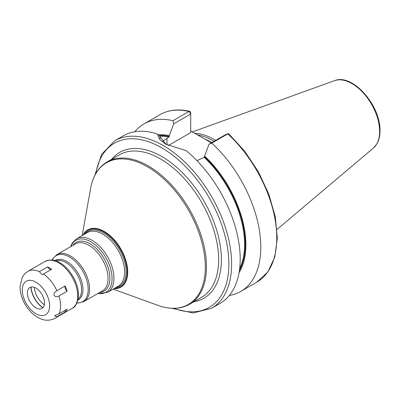 <?xml version="1.0" encoding="UTF-8"?>
<svg xmlns="http://www.w3.org/2000/svg" width="400" height="400" viewBox="0 0 400 400"><rect width="100%" height="100%" fill="white"/><g stroke="black" fill="none" stroke-linecap="round" stroke-linejoin="round"><path stroke-width="0.6" d="M215.72 140.345A67.41 38.92 -120 0 0 194.57 133.265M214.045 141.31A66.91 38.63 -120 0 0 197.41 134.9M190.71 131.035L211.37 142.855M239.07 272.645A83.35 48.125 -120 0 0 204.59 156.065L209.05 144.2L211.81 143.115A96.735 55.85 -120 0 1 240.765 291.42A96.735 55.85 -120 0 1 229.35 295.445M196.98 160.655L204.25 157.415L204.59 156.065M159.33 135.53A82.485 47.625 60 0 1 169.28 136.415L169.28 135.675A83.35 48.125 -120 0 0 158.39 134.78M172.985 120.7L188.955 111.48A96.735 55.85 60 0 0 160 114.65L144.03 123.87A96.735 55.85 -120 0 1 172.985 120.7L173.735 123.81L169.28 135.675M144.03 123.87A96.735 55.85 -120 0 0 134.84 131.745M228.165 133.72L226.025 134.4L227.78 133.895A96.735 55.85 60 0 1 256.735 282.2L267.835 271.995L274.82 256.945L277.33 238.115L275.28 216.725L268.835 194.135L258.43 171.825L244.755 151.245L228.7 133.765A1.935 0.755 132.6 0 0 228.165 133.72A1.935 0.755 132.6 0 0 227.78 133.895L211.81 143.115M114.845 140.72A96.735 55.85 -120 0 1 189.385 166.64A96.735 55.85 -120 0 1 231.615 263.99A96.735 55.85 60 0 1 211.58 308.27L220.155 303.32A96.735 55.85 -120 0 0 240.19 259.035A96.735 55.85 -120 0 0 186.115 150.58L165.605 144.13L159.425 139.235L157.465 134.04A96.735 55.85 -120 0 0 123.42 135.77L114.845 140.72L101.54 154.36L94.9 175.225M169.28 136.415L168.935 137.025L162.345 141.535M166.315 144.53L159.66 136.3L159.685 135.815L157.465 134.04M160.215 138.675L159.685 135.815M173.735 123.81L190.71 114.01L190.71 132.615L168.3 145.555M188.955 111.48A1.935 1.39 -76.7 0 1 189.785 111.335A1.935 1.39 -76.7 0 1 190.71 112.43L190.71 114.01L188.955 111.48M226.025 134.4L209.05 144.2M34.295 287.325A15.48 8.94 -120 0 0 44.34 304.725M58.945 295.97L67.155 291.23A27.095 15.64 -120 0 0 65.11 285.96L56.9 290.7C54.615 291.75 53.695 293.39 54.135 295.63C55.7 296.91 57.3 297.025 58.945 295.97A27.095 15.64 60 0 1 60.58 305.87A27.095 15.64 60 0 1 58.945 313.875L54.525 315.69L56.9 316.785A27.095 15.64 60 0 1 54.97 318.27C48.995 321.375 43.925 320.045 41.54 319.155C36.805 317.41 32.595 314.305 28.92 309.85C23.22 302.78 20.25 295.135 20 286.91L22.255 277.215L22.98 276.385M43.47 273.995L51.68 269.255A27.095 15.64 -120 0 0 47.59 266.895L39.38 271.635L42.19 274.74L43.47 273.995A27.095 15.64 60 0 1 56.9 290.7M65.11 285.96A3.87 2.235 -120 0 0 67.155 291.23M47.59 266.895A3.87 2.235 -120 0 0 51.455 269.385M65.025 310.365A3.87 2.235 -120 0 0 65.11 312.045A27.095 15.64 -120 0 0 67.155 309.135L58.945 313.875M45.05 261.43C50.73 259.26 55.52 259.6 59.425 262.44C63.11 264.51 66.49 267.505 69.56 271.415L72.98 276.475C76.55 282.725 78.38 288.89 78.465 294.965C77.74 302.595 75.635 307.06 72.145 308.36A27.095 15.64 60 0 0 77.755 295.955A27.095 15.64 60 0 0 65.93 268.69A27.095 15.64 60 0 0 45.05 261.43L27.88 271.345L24.795 273.745L22.255 277.215M65.11 312.045L56.9 316.785M44.505 302.905A12.095 6.985 -120 0 0 37.505 289.155A12.095 6.985 -120 0 0 27.96 289.835A12.095 6.985 -120 0 0 27.4 293.03A12.095 6.985 -120 0 0 39.005 308.955A12.095 6.985 -120 0 0 44.505 302.905M42.82 307.815A18.675 10.78 60 0 1 30.86 287.095M42.935 307.705A18.675 10.78 60 0 1 31.015 287.055M334.545 80.675A39.095 22.57 -120 0 1 363.855 93.555A39.095 22.57 -120 0 1 379.615 131.48A39.095 22.57 60 0 1 373.43 148.03L376.82 143.995C378.94 140.385 380 135.99 380 130.81C380.925 105.795 352.395 72.99 334.545 80.675L192.29 131.945M211.79 142.615A66.91 38.63 -120 0 0 204.255 138.835M204.59 156.8A82.485 47.625 60 0 1 239.41 270.505M204.25 157.415A82.005 47.345 60 0 1 239.65 268.64M159.715 136.15A82.005 47.345 60 0 1 168.935 137.025M166.975 144.885L166.975 138.16M173.775 308.345A94.8 54.735 60 0 0 228.875 263.99A94.8 54.735 -120 0 0 167.835 151.65A94.8 54.735 -120 0 0 95.88 173.425M193.99 301.695A84.18 48.6 -120 0 0 221.365 259.655A84.18 48.6 -120 0 0 178.595 169.005A84.18 48.6 -120 0 0 111.745 159.24M189.44 304.325L201.595 297.305A82.245 47.485 -120 0 0 218.63 259.655A82.245 47.485 -120 0 0 182.73 176.885A82.245 47.485 -120 0 0 119.35 154.85L107.195 161.87A82.245 47.485 60 0 1 170.57 183.905A82.245 47.485 60 0 1 206.475 266.67A82.245 47.485 60 0 1 189.44 304.325C180.485 309.295 170.045 309.655 158.115 305.405A81.82 47.24 60 0 0 205.32 266.995A81.82 47.24 60 0 0 152.81 170.155A81.82 47.24 60 0 0 90.595 188.455C92.88 176 98.415 167.135 107.195 161.87M83.01 235.045A33.08 19.1 60 0 1 109.255 234.95A33.08 19.1 60 0 1 127.705 272.005A33.08 19.1 60 0 1 113.975 288.675M83.4 234.825A32.645 18.85 60 0 1 109.345 235.765A32.645 18.85 60 0 1 127.135 271.98A32.645 18.85 60 0 1 114.36 288.455M115.68 287.69A31.735 18.325 -120 0 0 126.12 271.825A31.735 18.325 -120 0 0 109.925 237.585A31.735 18.325 -120 0 0 84.715 234.065M107.53 292.395L118.215 286.23A30.965 17.875 -120 0 0 124.625 272.055A30.965 17.875 -120 0 0 111.11 240.895A30.965 17.875 -120 0 0 87.25 232.6L76.57 238.765A30.965 17.875 60 0 1 100.43 247.06A30.965 17.875 60 0 1 113.945 278.22A30.965 17.875 60 0 1 107.53 292.395L97.685 293.61M70.885 246.52A29.995 17.32 60 0 1 94.475 244.215A29.995 17.32 60 0 1 112.075 278.51A29.995 17.32 60 0 1 97.975 293.445M99.97 292.295A28.06 16.2 -120 0 0 109.915 278.175A28.06 16.2 -120 0 0 95.195 247.54A28.06 16.2 -120 0 0 72.875 245.365M108.05 278.465A27.095 15.64 -120 0 0 96.22 251.2A27.095 15.64 -120 0 0 75.345 243.94L56.86 254.615A27.095 15.64 60 0 1 77.735 261.875A27.095 15.64 60 0 1 89.565 289.14A27.095 15.64 60 0 1 83.95 301.54L102.435 290.87A27.095 15.64 -120 0 0 108.05 278.465M52.255 260.03A26.525 15.315 60 0 1 73.28 259.655A26.525 15.315 60 0 1 88.195 289.465A26.525 15.315 60 0 1 76.96 302.82M77.88 300.1A22.82 13.175 -120 0 0 82.955 289.465A22.82 13.175 -120 0 0 72.77 266.26A22.82 13.175 -120 0 0 55.07 260.59M78.075 299.205A22.255 12.85 -120 0 0 81.59 289.79A22.255 12.85 -120 0 0 72.625 268.215A22.255 12.85 -120 0 0 55.94 260.87M27.88 271.345A27.095 15.64 60 0 1 39.38 271.635M22.265 290.07A19.35 11.175 60 0 1 35.95 282.17A19.35 11.175 60 0 1 49.635 305.87A19.35 11.175 60 0 1 35.95 313.77A19.35 11.175 60 0 1 22.265 290.07M373.43 148.03L277.025 229.445M256.735 282.2L240.765 291.42M160 114.65C168.57 109.815 178.495 108.71 189.785 111.335M171.73 308.29L193.115 312.97L211.58 308.27M113.13 289.165L158.115 305.405M82.17 235.535L90.595 188.455M70.59 246.685L72.245 243.03L76.57 238.765M76.925 302.9L78.705 302.975L83.95 301.54M52.165 260.02L52.995 258.44L56.86 254.615M72.145 308.36L54.97 318.27"/></g></svg>
